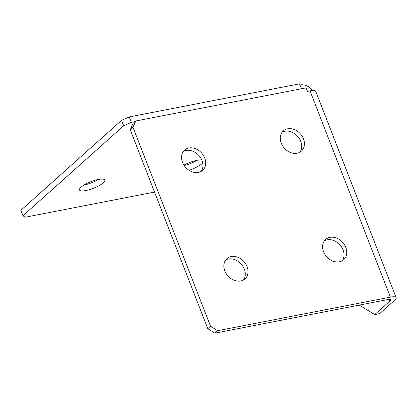 <?xml version="1.0" encoding="UTF-8"?>
<svg xmlns="http://www.w3.org/2000/svg" width="417" height="417" viewBox="0 0 417 417"><rect width="100%" height="100%" fill="white"/><g stroke="black" fill="none" stroke-linecap="round" stroke-linejoin="round"><path stroke-width="0.63" d="M282.074 132.272A13.573 10.748 -131.8 0 1 284.853 131.261A13.573 10.748 -131.8 0 1 298.77 137.73A13.573 10.748 -131.8 0 1 299.896 152.221M297.123 153.232A13.573 10.748 48.2 0 0 301.408 151.142A13.573 10.748 48.2 0 0 302.163 136.244A13.573 10.748 48.2 0 0 287.6 128.806A13.573 10.748 48.2 0 0 283.315 130.896A13.573 10.748 48.2 0 0 282.564 145.794A13.573 10.748 48.2 0 0 297.123 153.232M225.654 260.015A13.573 10.748 -131.8 0 1 228.433 259.004A13.573 10.748 -131.8 0 1 242.345 265.473A13.573 10.748 -131.8 0 1 243.476 279.963M240.703 280.969A13.573 10.748 48.2 0 0 244.982 278.884A13.573 10.748 48.2 0 0 245.738 263.982A13.573 10.748 48.2 0 0 231.18 256.549A13.573 10.748 48.2 0 0 226.895 258.634A13.573 10.748 48.2 0 0 226.139 273.536A13.573 10.748 48.2 0 0 240.703 280.969M324.4 240.817A13.573 10.748 -131.8 0 1 327.173 239.811A13.573 10.748 -131.8 0 1 341.09 246.28A13.573 10.748 -131.8 0 1 342.221 260.766M339.443 261.777A13.573 10.748 48.2 0 0 343.728 259.692A13.573 10.748 48.2 0 0 344.484 244.789A13.573 10.748 48.2 0 0 329.92 237.356A13.573 10.748 48.2 0 0 325.641 239.441A13.573 10.748 48.2 0 0 324.885 254.344A13.573 10.748 48.2 0 0 339.443 261.777M183.334 151.465A13.573 10.748 -131.8 0 1 186.107 150.454A13.573 10.748 -131.8 0 1 200.024 156.922A13.573 10.748 -131.8 0 1 201.156 171.413M198.377 172.424A13.573 10.748 48.2 0 0 202.662 170.334A13.573 10.748 48.2 0 0 203.418 155.437A13.573 10.748 48.2 0 0 188.859 147.999A13.573 10.748 48.2 0 0 184.575 150.089A13.573 10.748 48.2 0 0 183.819 164.986A13.573 10.748 48.2 0 0 198.377 172.424M103.239 182.855A13.573 3.534 158.7 0 0 104.782 180.087A13.573 3.534 158.7 0 0 94.701 180.394A13.573 3.534 158.7 0 0 81.023 187.176A13.573 3.534 158.7 0 0 79.485 189.949A13.573 3.534 158.7 0 0 89.566 189.636A13.573 3.534 158.7 0 0 103.239 182.855M188.943 170.251A13.573 3.534 158.7 0 0 201.984 163.662A13.573 3.534 158.7 0 0 202.698 162.958M201.75 159.956A13.573 3.534 158.7 0 0 183.928 165.158M359.23 305.103L374.732 314.574L389.843 301.074A6.036 1.574 -21.3 0 0 390.531 299.839A6.036 1.574 -21.3 0 0 387.654 299.578L214.854 333.167L207.802 328.7L130.255 129.802L133.075 123.416L135.827 120.961L133.002 127.347L130.255 129.802M131.355 122.363L123.672 125.783L121.555 120.351L129.239 116.937L131.355 122.363L135.061 121.644M123.672 125.783L22.966 215.751L25.156 217.247L154.54 192.096M134.383 140.393A13.573 3.534 158.7 0 0 134.446 140.847A13.573 3.534 158.7 0 0 134.707 141.222M207.802 328.7L210.549 326.245L217.601 330.712L390.401 297.123A12.067 3.143 -21.3 0 1 396.15 297.649L315.742 91.406A12.067 3.143 158.7 0 0 309.993 90.88L307.501 91.365L306.13 87.857L135.827 120.961M210.549 326.245L133.002 127.347M217.601 330.712L214.854 333.167M396.15 297.649A12.067 3.143 -21.3 0 1 394.779 300.115L379.668 313.615L374.732 314.574M121.555 120.351L20.85 210.319L22.966 215.751M129.239 116.937L299.547 83.833L301.47 88.764M312.526 90.541A12.067 9.555 -131.8 0 0 300.266 84.938L299.995 84.99M98.25 179.508A13.573 3.534 -21.3 0 1 83.9 185.101M196.991 160.31A13.573 3.534 -21.3 0 1 184.189 165.565M390.401 297.123L309.993 90.88M389.191 299.396L389.843 301.074"/></g></svg>
